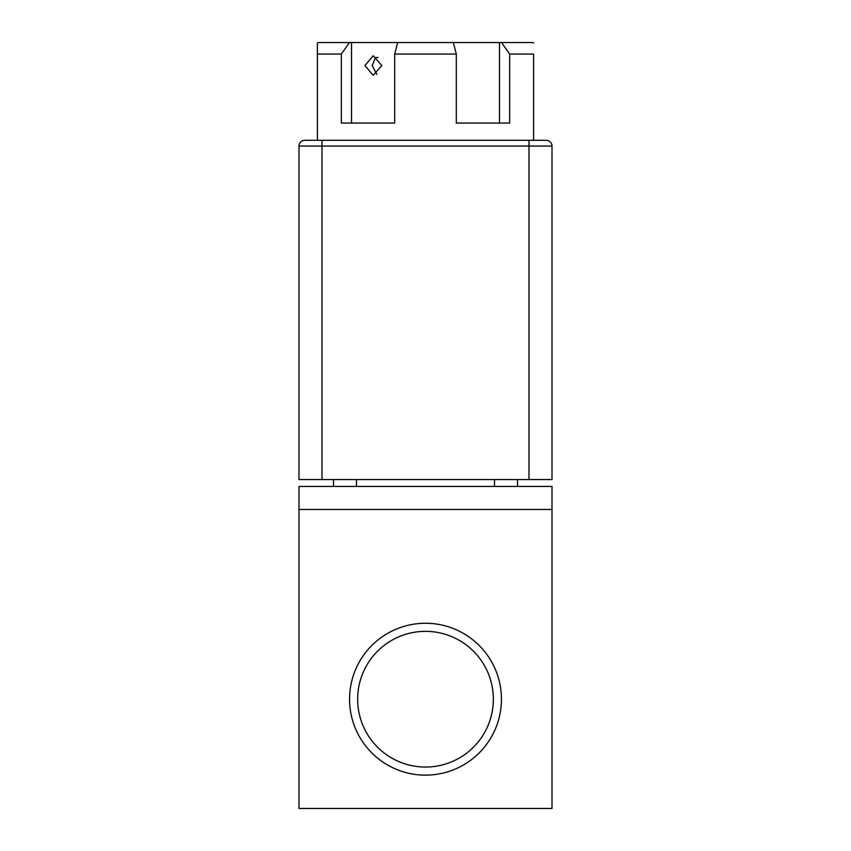 <?xml version="1.0" encoding="UTF-8"?>
<svg xmlns="http://www.w3.org/2000/svg" width="851" height="851" viewBox="0 0 851 851"><rect width="100%" height="100%" fill="white"/><g stroke="black" fill="none" stroke-linecap="round" stroke-linejoin="round"><path stroke-width="1.28" d="M552.001 509.451L298.999 509.451L552.001 509.451L552.001 486.453L298.999 486.453L298.999 808.45L552.001 808.45L552.001 509.451M349.559 699.203A75.941 75.941 0 0 0 425.5 775.144A75.941 75.941 0 0 0 501.441 699.203A75.941 75.941 0 0 0 425.5 623.262A75.941 75.941 0 0 0 349.559 699.203M357.654 699.203A67.846 67.846 0 0 0 425.5 767.049A67.846 67.846 0 0 0 493.346 699.203A67.846 67.846 0 0 0 425.5 631.346A67.846 67.846 0 0 0 357.654 699.203M529.003 479.549L298.999 479.549L298.999 146.053A5.755 5.755 0 0 1 304.754 140.298A5.755 5.755 0 0 0 298.999 146.053L529.003 146.053L529.003 479.549L552.001 479.549L552.001 146.053L529.003 146.053L529.003 140.298L304.754 140.298M546.246 140.298A5.755 5.755 0 0 1 552.001 146.053A5.755 5.755 0 0 0 546.246 140.298L529.003 140.298M351.506 42.55L351.506 123.055L394.694 123.055L341.336 123.055L341.336 54.049L317.402 54.049L317.402 43.124L317.976 42.55L533.024 42.55L533.598 43.124M341.336 54.049L349.463 42.55M375.642 57.496L378.046 57.496L375.642 57.496L372.164 65.548L376.812 74.399M381.865 65.548L373.174 75.324L364.941 65.548L373.174 55.772L381.865 65.548M533.598 140.298L533.598 54.049C533.598 39.699 533.598 39.699 533.598 54.049C533.598 39.699 533.598 39.699 533.598 54.049L509.664 54.049L501.537 42.55M509.664 54.049L509.664 123.055L456.306 123.055L499.494 123.055L499.494 42.55M397.672 42.55L394.694 54.049L456.306 54.049L453.328 42.55M394.694 54.049L394.694 123.055M456.306 123.055L456.306 54.049M317.402 54.049L317.402 140.298M321.997 479.549L321.997 140.298M494.495 479.549L494.495 486.453M333.496 479.549L333.496 486.453M517.504 479.549L517.504 486.453M356.505 479.549L356.505 486.453"/></g></svg>
